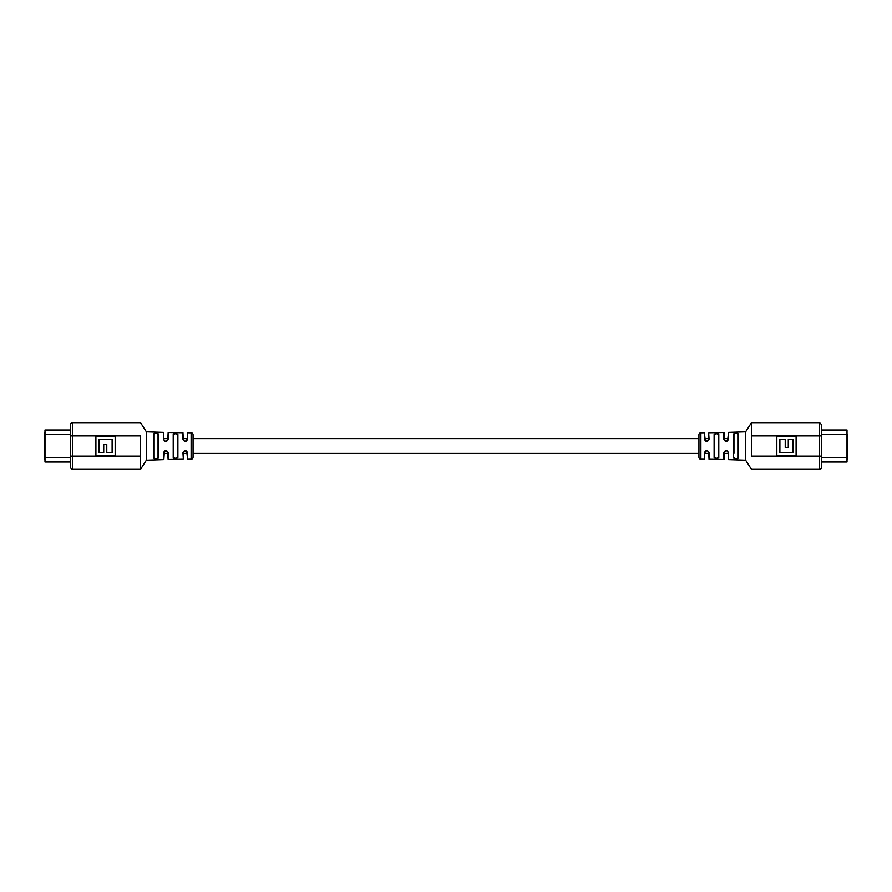 <?xml version="1.0" encoding="UTF-8"?>
<svg xmlns="http://www.w3.org/2000/svg" width="892" height="892" viewBox="0 0 892 892"><rect width="100%" height="100%" fill="white"/><g stroke="black" fill="none" stroke-linecap="round" stroke-linejoin="round"><path stroke-width="1.34" d="M191.122 432.765A1.951 1.951 0 0 1 193.062 434.716L193.062 457.284A1.951 1.951 0 0 1 191.122 459.235L191.122 432.765L187.61 432.754L187.61 439.187C186.071 442.22 184.51 442.22 182.949 439.187L182.949 432.72L168.164 432.475L168.164 439.187C166.626 442.231 165.065 442.231 163.492 439.187L163.492 432.364L146.366 431.795L146.366 460.205L163.492 459.636L163.492 452.813C165.053 449.769 166.614 449.769 168.164 452.813L168.164 459.525L167.283 451.341L164.351 451.341L163.872 459.246L163.872 453.392L167.763 453.392M183.328 458.901L182.949 452.813C184.499 449.78 186.049 449.78 187.61 452.813L187.61 459.246L186.729 451.319L183.841 451.296L183.328 458.901L183.328 453.392L187.22 453.392M182.949 432.72L183.328 439.388L183.841 440.693L185.28 441.328L187.22 439.388L187.61 432.754M163.492 432.364L163.872 439.388L164.362 440.681L165.823 441.328L167.763 439.388L168.164 432.475M153.77 458.153L153.77 433.847C155.342 432.497 156.892 432.553 158.43 434.014L158.43 457.986C156.903 459.447 155.353 459.503 153.77 458.153L154.149 453.392L154.149 457.819C155.464 459.124 156.758 459.068 158.04 457.641L158.04 434.359C156.758 432.932 155.453 432.876 154.149 434.181L154.149 457.819M177.887 434.527L177.887 457.473C176.348 458.967 174.787 459.001 173.215 457.563L173.215 434.437C174.776 432.999 176.337 433.033 177.887 434.527L177.497 438.608L177.497 434.861C176.203 433.412 174.899 433.378 173.605 434.772L173.605 457.228C174.91 458.622 176.215 458.588 177.497 457.139L177.497 434.861M146.366 460.205L140.523 469.348L140.523 435.887C140.523 418.816 140.523 418.816 140.523 435.887L72.419 435.887L72.419 469.348C72.007 469.761 71.349 469.114 70.479 467.408L70.479 424.592A1.951 1.951 0 0 1 72.419 422.652L72.419 435.887L70.479 435.887M140.523 469.348L72.419 469.348M115.168 455.656L115.168 436.389L95.901 436.389L95.901 455.656L115.168 455.656M70.479 429.989L44.99 429.989L44.99 462.011L70.479 462.011L70.479 467.408M98.945 439.444L98.945 452.601L103.717 452.601L103.717 444.517L106.772 444.517L106.772 452.601L112.113 452.601L112.113 439.444L98.945 439.444M173.84 433.635L173.215 434.437L173.215 457.563L173.84 458.365M158.04 457.641L158.04 453.392L158.43 457.986M177.497 457.139L177.497 453.392L177.887 457.473M167.283 451.341L168.164 452.813M164.351 451.341L163.492 452.813M186.729 451.319L187.61 452.813M183.841 451.296L182.949 452.813M187.61 439.187L186.696 440.715M182.949 439.187L183.841 440.693M168.164 439.187L167.239 440.715M163.492 439.187L164.362 440.681M700.878 459.235A1.951 1.951 0 0 1 698.938 457.284L698.938 434.716A1.951 1.951 0 0 1 700.878 432.765L700.878 459.235L704.39 459.246L704.39 452.813C705.929 449.78 707.49 449.78 709.051 452.813L709.051 459.28L723.836 459.525L723.836 452.813C725.374 449.769 726.935 449.769 728.508 452.813L728.508 459.636L745.634 460.205L745.634 431.795L728.508 432.364L728.508 439.187C726.947 442.231 725.386 442.231 723.836 439.187L723.836 432.475L724.717 440.659L727.649 440.659L728.508 432.364M708.672 433.099L709.051 439.187C707.501 442.22 705.951 442.22 704.39 439.187L704.39 432.754L705.271 440.681L708.159 440.704L708.672 433.099M728.128 438.608L724.237 438.608L724.237 432.865M709.051 459.28L708.672 452.612L708.159 451.307L706.72 450.672L704.78 452.612L704.39 459.246M728.508 459.636L728.128 452.612L727.638 451.319L726.177 450.672L724.237 452.612L724.237 459.135L724.237 453.392L728.128 453.392M738.23 433.847L738.23 458.153C736.658 459.503 735.108 459.447 733.57 457.986L733.57 434.014C735.097 432.553 736.647 432.497 738.23 433.847L737.851 438.608L737.851 434.181C736.536 432.876 735.242 432.932 733.96 434.359L733.96 453.392M714.113 457.473L714.113 434.527C715.652 433.033 717.213 432.999 718.785 434.437L718.785 457.563C717.224 459.001 715.663 458.967 714.113 457.473L714.503 453.392M745.634 431.795L751.477 422.652L751.477 456.113C751.477 473.184 751.477 473.184 751.477 456.113L819.581 456.113L819.581 422.652L821.521 424.592L821.521 467.408A1.951 1.951 0 0 1 819.581 469.348L819.581 456.113L821.521 456.113M751.477 422.652L819.581 422.652M776.832 436.344L776.832 455.611L796.099 455.611L796.099 436.344L776.832 436.344M821.521 462.011L847.01 462.011L847.01 429.989L821.521 429.989L821.521 424.592M793.055 452.556L793.055 439.399L788.283 439.399L788.283 447.483L785.228 447.483L785.228 439.399L779.887 439.399L779.887 452.556L793.055 452.556M714.503 438.608L714.503 457.139C715.797 458.588 717.101 458.622 718.394 457.228L718.785 434.437L718.16 433.635M733.57 457.986L733.96 457.641C735.242 459.068 736.547 459.124 737.851 457.819L737.851 434.181M733.96 438.608L733.57 434.014M714.503 457.139L714.113 434.527M718.394 434.772C717.09 433.378 715.785 433.412 714.503 434.861M724.717 440.659L723.836 439.187M727.649 440.659L728.508 439.187M705.271 440.681L704.39 439.187M708.159 440.704L709.051 439.187M704.39 452.813L705.304 451.285M709.051 452.813L708.159 451.307M723.836 452.813L724.761 451.285M728.508 452.813L727.638 451.319M708.672 438.608L704.78 438.608M698.938 438.608L193.062 438.608M187.22 438.608L183.328 438.608M167.763 438.608L163.872 438.608M708.672 453.392L704.78 453.392M698.938 453.392L193.062 453.392M44.6 459.235L44.6 432.765M847.4 458.254L847.4 459.235M821.521 434.56L847.4 434.56L847.4 457.44L821.521 457.44M140.523 456.113L70.479 456.113M751.477 435.887L821.521 435.887M44.6 434.56L70.479 434.56M44.6 457.44L70.479 457.44M146.366 431.795L140.523 422.652L72.419 422.652M191.122 459.235L187.61 459.246M182.949 459.28L168.164 459.525M745.634 460.205L751.477 469.348L819.581 469.348M700.878 432.765L704.39 432.754M709.051 432.72L723.836 432.475"/></g></svg>
